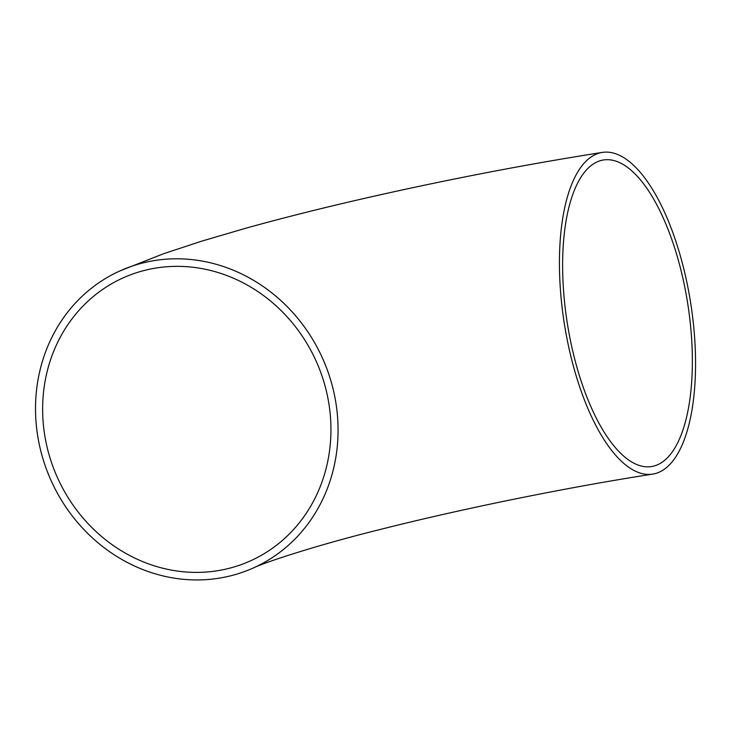 <?xml version="1.0" encoding="UTF-8"?>
<svg xmlns="http://www.w3.org/2000/svg" width="732" height="732" viewBox="0 0 732 732"><rect width="100%" height="100%" fill="white"/><g stroke="black" fill="none" stroke-linecap="round" stroke-linejoin="round"><path stroke-width="1.1" d="M45.842 441.414A155.157 141.852 -114.1 0 0 250.252 560.959A155.157 141.852 -114.1 0 0 327.744 397.33A155.157 141.852 -114.1 0 0 123.333 277.785A155.157 141.852 -114.1 0 0 45.842 441.414M684.859 287.557A155.157 60.994 -98.9 0 1 651.462 466.558A155.157 60.994 -98.9 0 1 570.127 338.971A155.157 60.994 -98.9 0 1 603.525 159.969A155.157 60.994 -98.9 0 1 684.859 287.557M567.3 340.243A162.815 64.004 -98.9 0 1 602.335 152.402A162.815 64.004 -98.9 0 1 687.687 286.285A162.815 64.004 -98.9 0 1 652.642 474.126A162.815 64.004 -98.9 0 1 567.3 340.243M334.707 396.241A162.815 148.861 -114.1 0 0 120.204 270.794A162.815 148.861 -114.1 0 0 38.878 442.494A162.815 148.861 -114.1 0 0 253.382 567.95A162.815 148.861 -114.1 0 0 334.707 396.241M602.335 152.402C524.286 164.691 445.166 179.981 364.984 198.253C321.659 208.172 281.802 218.2 245.412 228.338L202.316 240.974L163.739 253.665L120.204 270.794M652.642 474.126C565.333 487.704 460.044 509.152 377.794 530.087C316.434 545.285 264.142 562.615 253.382 567.95"/></g></svg>
